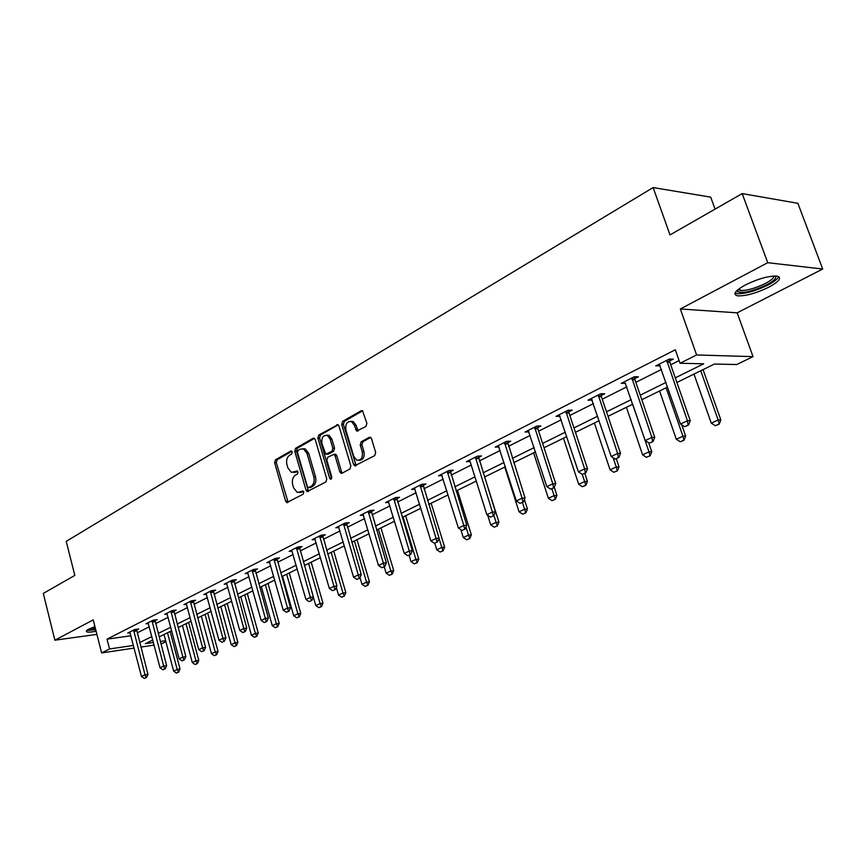 <?xml version="1.0" encoding="UTF-8"?>
<svg xmlns="http://www.w3.org/2000/svg" width="866" height="866" viewBox="0 0 866 866"><rect width="100%" height="100%" fill="white"/><g stroke="black" fill="none" stroke-linecap="round" stroke-linejoin="round"><path stroke-width="1.3" d="M292.199 451.987L290.749 451.067L275.442 459.835L274.63 462.769L285.618 501.176L286.787 502.616L303.208 494.172L303.804 492.094L303.003 491.087L297.298 492.462L293.628 487.872L292.697 484.646C291.777 480.316 292.665 477.166 295.382 475.174L297.395 474.059L297.991 471.981L297.211 470.996L291.398 472.381L287.869 467.9L286.949 464.696C286.029 460.387 286.917 457.226 289.612 455.213L291.615 454.065L292.199 451.987M745.323 284.968C734.92 290.835 732.355 294.462 737.637 295.847C745.713 296.172 756.115 293.282 768.856 287.166C779.573 281.255 782.225 277.553 776.813 276.081C768.564 275.821 758.064 278.787 745.323 284.968M94.935 626.616L88.808 629.117C86.373 630.437 85.702 631.336 86.784 631.844C88.267 632.342 91.374 632.158 96.115 631.282M365.95 426.473L366.881 423.333L362.497 410.711L361.209 410.722L342.59 421.385L341.691 424.481L353.588 464.414L354.703 465.832L374.729 455.603L375.671 452.474L371.525 438.716L370.475 437.33L369.23 437.352L361.144 441.833L360.213 444.94L362.248 451.716C362.962 457.833 361.111 460.636 356.695 460.127L353.75 456.35L345.902 430.023C345.22 423.788 347.125 420.995 351.618 421.655L354.324 425.271L356.662 431.03L365.95 426.473M742.194 193.605L797.878 203.304L822.7 269.034L767.731 262.69L742.194 193.605L670.003 234.913L653.126 187.565L66.217 541.369L74.822 575.403L43.3 593.427L54.872 640.19L93.225 619.883L101.614 652.932L109.538 648.959L107.038 639.151L675.296 349.777L680.037 363.265L696.61 354.963L753.03 356.64L736.771 364.532L714.439 364.034L676.898 382.48M767.731 262.69L680.34 308.967L696.61 354.963M315.235 439.582L314.185 438.218L313.091 438.272L295.598 448.285L294.765 451.273L306.023 490.145L307.181 491.585L325.887 481.94L326.763 478.92L315.235 439.582M338.205 424.827L320.442 434.992L318.731 435.046L337.957 424.676L336.777 424.719M342.384 473.042L341.529 471.764L339.829 471.851L340.955 473.291L342.038 473.237L349.929 468.982L350.838 465.908L338.974 426.029L337.957 424.676M339.829 471.851L335.066 455.733L333.984 454.336L327.738 457.226L326.861 460.268L331.775 476.982L330.422 479.136L329.632 478.14L317.865 438.077L318.731 435.046M54.872 640.19L96.905 634.388M715.056 209.128L710.683 197.134L653.126 187.565M107.038 639.151L130.95 635.763M137.196 632.862L149.32 626.768M155.599 623.607L168.145 617.306M174.531 614.102L187.5 607.586M193.995 604.316L207.407 597.583M214.01 594.26L227.899 587.289M234.621 583.911L248.997 576.68M255.838 573.249L270.722 565.769M277.683 562.272L293.119 554.521M300.199 550.96L316.198 542.917M323.408 539.291L340.002 530.955M347.353 527.264L364.575 518.615M372.055 514.848L389.938 505.874M397.559 502.042L416.135 492.711M423.907 488.803L443.208 479.104M451.143 475.12L471.201 465.031M479.299 460.972L500.169 450.482M508.439 446.326L530.154 435.414M538.609 431.171L561.222 419.804M569.85 415.474L593.427 403.632M602.249 399.194L626.822 386.842M635.839 382.317L661.494 369.425M670.717 364.792L679.096 360.581M136.579 630.069L138.744 628.965L134.652 629.539L127.703 633.057L130.138 632.71M154.982 620.781L157.19 619.655L153.087 620.208L145.932 623.823L148.432 623.488M173.893 611.234L176.155 610.086L172.031 610.627L164.681 614.34L167.246 614.005M193.334 601.415L195.651 600.246L191.516 600.766L183.96 604.587L186.58 604.252M213.339 591.316L215.71 590.125L211.564 590.623L203.791 594.563L206.476 594.228M233.928 580.924L236.353 579.7L232.207 580.188L224.197 584.236L226.957 583.911M255.124 570.229L257.603 568.973L253.446 569.438L245.197 573.606L248.033 573.292M276.958 559.209L279.491 557.931L275.334 558.364L266.836 562.662L269.748 562.348M299.452 547.853L302.05 546.543L297.882 546.955L289.136 551.382L292.123 551.079M322.65 536.141L325.302 534.798L321.134 535.188L312.106 539.756L315.192 539.464M346.562 524.071L349.29 522.696L345.123 523.053L335.813 527.773L338.985 527.481M371.243 511.611L374.047 510.204L369.879 510.529L360.267 515.4L363.525 515.129M396.736 498.74L399.594 497.3L395.437 497.604L385.511 502.626L388.877 502.367M423.052 485.458L425.996 483.975L421.85 484.246L411.588 489.431L415.052 489.193M450.266 471.721L453.286 470.206L449.14 470.433L438.532 475.802L442.115 475.586M478.4 457.519L481.496 455.96L477.372 456.155L466.395 461.708L470.097 461.513L469.372 460.203M507.508 442.829L510.691 441.216L506.578 441.379L495.222 447.116L499.043 446.964M537.645 427.62L540.914 425.964L536.833 426.072L525.067 432.026L529.018 431.896M568.854 411.859L572.231 410.159L568.161 410.224L555.983 416.384L560.064 416.297M601.221 395.524L604.695 393.77L600.658 393.781L588.014 400.179L592.225 400.07M634.778 378.583L638.361 376.775L634.356 376.732L621.247 383.367L625.588 383.227M669.624 360.992L673.315 359.13L669.353 359.033L655.735 365.917L660.206 365.744M680.34 308.967L737.161 312.832L822.7 269.034M737.161 312.832L753.03 356.64M165.882 641.674L160.979 644.055M675.285 377.847L703.712 363.796L680.037 363.265M139.707 642.561L151.875 636.553M158.186 633.436L170.764 627.211M177.173 624.05L190.184 617.61M196.701 614.395L210.167 607.737M216.792 604.468L230.724 597.572M237.468 594.249L251.898 587.116M258.75 583.727L273.699 576.334M280.681 572.881L296.172 565.227M303.284 561.72L319.337 553.775M326.579 550.202L343.228 541.964M350.6 538.327L367.888 529.775M375.4 526.063L393.348 517.197M401.012 513.408L419.642 504.196M427.458 500.342L446.824 490.762M454.791 486.822L474.936 476.874M483.066 472.858L504.012 462.498M512.315 458.395L534.127 447.614M542.603 443.424L565.314 432.199M573.985 427.912L597.659 416.21M606.514 411.837L631.195 399.637M640.255 395.156L666.008 382.426M109.538 648.959L133.451 645.441M154.116 645.116L140.887 647.086M134.143 648.082L101.614 652.932M152.784 640.017L145.315 643.687L153.434 642.496M160.297 641.479L165.633 640.699M667.621 387.037L641.825 399.713M632.743 404.173L608.029 416.319M599.153 420.681L575.446 432.329M566.775 436.594L544.021 447.765M535.534 451.944L513.69 462.671M505.376 466.763L484.397 477.069M476.257 481.074L456.09 490.979M448.112 494.897L428.713 504.434M420.887 508.277L402.225 517.446M394.56 521.213L376.591 530.046M369.068 533.737L351.758 542.246M344.376 545.872L327.694 554.067M320.452 557.628L304.367 565.53M297.255 569.027L281.742 576.648M274.76 580.079L259.789 587.44M252.926 590.807L238.475 597.908M231.731 601.231L217.777 608.084M211.142 611.342L197.665 617.967M191.137 621.171L178.115 627.569M171.695 630.729L159.095 636.911M592.063 400.146L591.673 398.988M625.263 383.389L645.192 440.556L651.871 437.427L654.728 437.319L653.04 441.573L649.219 443.154L653.04 441.573M659.719 366.004L659.091 364.218M293.758 472.49L296.215 472.078L294.516 472.165M297.623 471.288L296.215 472.078M299.636 492.516L302.007 492.115L300.307 492.234M303.403 491.358L302.007 492.115M291.864 451.338L277.142 459.759L276.319 462.693L288.118 502.302M314.477 438.402L297.309 448.22L296.464 451.208L308.545 491.293M298.088 450.374L297.503 452.463L307.408 486.627L308.209 487.634L311.056 486.411C313.828 484.419 314.748 481.225 313.806 476.841L306.975 453.383L303.576 448.967L300.221 449.162L298.088 450.374M308.881 487.59L310.591 487.471L308.891 487.58M302.797 448.729L305.276 448.902L308.675 453.308L315.505 476.744C316.447 481.128 315.527 484.321 312.756 486.302L310.591 487.471M341.529 471.764L336.766 455.657L335.683 454.26L334.579 454.304M320.442 434.992L319.565 438.023L331.613 478.627M330.141 439.073L327.37 435.425C323.094 434.916 321.297 437.676 321.99 443.684L325.746 454.206L331.959 451.294L332.847 448.242L330.141 439.073L331.84 439.019L329.069 435.371L326.72 435.187M326.828 454.163L328.539 454.087L326.839 454.152M331.84 439.019L334.547 448.177L333.659 451.229L328.539 454.087M350.817 421.352L353.317 421.623L356.023 425.228L358.156 430.846M359.13 460.301C363.135 460.041 364.738 457.161 363.947 451.651L362.248 451.716M370.67 437.449L362.843 441.768L361.912 444.886L363.947 451.651M362.681 410.83L344.3 421.341L343.391 424.437L356.164 465.616M163.999 634.507L173.644 671.139L177.194 669.494L167.506 632.786M178.158 672.243L176.383 673.055L178.634 672.168L177.194 669.494L180.031 669.028L170.115 631.498M173.644 671.139L176.383 673.055M178.634 672.168L180.031 669.028M144.254 678.435L146.516 677.526L144.254 678.435L141.483 676.476L129.781 631.996M133.602 630.069L145.012 674.82L147.956 674.333L146.516 677.526M136.525 629.279L147.956 674.333M141.483 676.476L145.012 674.82L146.029 677.613M86.806 630.416L95.736 629.777M95.65 629.43C91.385 630.145 88.852 630.188 88.04 629.55M89.674 628.694L95.368 628.315M775.351 275.973C776.932 277.899 773.998 280.876 766.529 284.903C752.294 291.474 742.584 293.682 737.377 291.528L737.107 290.381M738.178 289.46L740.268 290.467C746.752 290.749 755.098 288.421 765.295 283.507C771.086 280.422 773.966 277.921 773.923 275.994M735.018 293.033L736.998 293.661C745.02 293.996 755.347 291.128 768.001 285.044C774.215 281.764 777.776 278.949 778.675 276.6M182.423 625.458L192.295 662.533L195.943 660.855L186.028 623.682M196.907 663.637L195.077 664.482L197.372 663.562L195.943 660.855L198.79 660.39L188.636 622.405M192.295 662.533L195.077 664.482M197.372 663.562L198.79 660.39M201.345 616.148L211.466 653.689L215.212 651.968L205.047 614.34M216.164 654.804L214.292 655.659L216.641 654.728L215.212 651.968L218.059 651.513L207.656 613.052M211.466 653.689L214.292 655.659M216.641 654.728L218.059 651.513M162.873 669.764L165.179 668.833L162.873 669.764L160.048 667.773L148.064 622.751M151.994 620.76L163.674 666.073L166.629 665.597L165.179 668.833M154.927 619.959L166.629 665.597M160.048 667.773L163.674 666.073L164.681 668.92M182.001 660.845L184.361 659.903L182.001 660.845L179.132 658.831L166.867 613.236M170.894 611.201L182.867 657.088L185.833 656.623L184.361 659.903M173.839 610.389L185.833 656.623M179.132 658.831L182.867 657.088L183.873 659.979M220.798 606.59L231.168 644.607L235.022 642.832L224.608 604.728M235.963 645.711L234.036 646.599L236.44 645.635L235.022 642.832L237.869 642.388L227.217 603.44M231.168 644.607L234.036 646.599M236.44 645.635L237.869 642.388M240.802 596.771L251.421 635.254L255.383 633.436L244.71 594.845M256.325 636.369L254.344 637.279L256.801 636.293L255.383 633.436L258.241 633.003L247.319 593.567M251.421 635.254L254.344 637.279M256.801 636.293L258.241 633.003M261.37 586.661L272.26 625.642L276.341 623.769L265.397 584.68M277.272 626.757L275.226 627.698L277.748 626.681L276.341 623.769L279.198 623.347L268.005 583.403M272.26 625.642L275.226 627.698M277.748 626.681L279.198 623.347M201.681 651.676L204.095 650.702L201.681 651.676L198.758 649.641L186.19 603.461M190.336 601.361L202.601 647.844L205.578 647.389L204.095 650.702M193.28 600.549L205.578 647.389M198.758 649.641L202.601 647.844L203.597 650.788M221.923 642.247L224.391 641.251L221.923 642.247L218.957 640.18L206.065 593.405M210.33 591.251L222.908 638.329L225.885 637.885L224.391 641.251M213.285 590.417L225.885 637.885M218.957 640.18L222.908 638.329L223.904 641.327M242.761 632.537L245.294 631.52L242.761 632.537L239.752 630.448L226.524 583.056M230.919 580.837L243.811 628.543L246.799 628.099L245.294 631.52M233.863 579.993L246.799 628.099M239.752 630.448L243.811 628.543L244.797 631.585M264.217 622.535L266.815 621.496L264.217 622.535L261.153 620.424L247.579 572.404M252.103 570.12L265.342 618.454L268.33 618.032L266.815 621.496M255.059 569.254L268.33 618.032M261.153 620.424L265.342 618.454L266.317 621.561M286.321 612.24L288.984 611.169L286.321 612.24L283.204 610.097L269.272 561.428M273.937 559.079L287.523 608.073L290.511 607.661L288.984 611.169M276.893 558.202L290.511 607.661M283.204 610.097L287.523 608.073L288.486 611.234M309.108 601.621L311.836 600.517L309.108 601.621L305.936 599.445L291.625 550.126M296.421 547.691L310.385 597.367L313.373 596.966L311.836 600.517M299.387 546.803L313.373 596.966M305.936 599.445L310.385 597.367L311.338 600.582M332.598 590.677L335.391 589.54L332.598 590.677L329.361 588.469L314.661 538.468M319.619 535.967L333.962 586.325L336.95 585.936L335.391 589.54M322.574 535.058L336.95 585.936M329.361 588.469L333.962 586.325L334.893 589.605M356.835 579.386L359.704 578.217L356.835 579.386L353.545 577.146L338.422 526.452M343.531 523.865L358.275 574.937L361.274 574.569L359.704 578.217M346.487 522.934L361.274 574.569M353.545 577.146L358.275 574.937L359.206 578.282M355.179 464.338L355.645 465.876M356.987 431.138L356.814 429.633M381.852 567.728L384.796 566.537L381.852 567.728L378.496 565.466L362.941 514.047M368.223 511.373L383.378 563.171L386.366 562.824L384.796 566.537M371.168 510.431L386.366 562.824M378.496 565.466L383.378 563.171L384.298 566.591M407.68 555.701L410.7 554.467L407.68 555.701L404.26 553.396L388.26 501.241M393.705 498.48L409.304 551.036L412.292 550.7L410.7 554.467M396.65 497.517L412.292 550.7M404.26 553.396L409.304 551.036L410.203 554.521M434.364 543.263L437.471 541.997L434.364 543.263L430.878 540.925L414.403 488.013M420.032 485.166L436.096 538.49L439.073 538.176L437.471 541.997M422.976 484.17L439.073 538.176M430.878 540.925L436.096 538.49L436.973 542.051M461.946 530.414L465.15 529.104L461.946 530.414L458.395 528.043L441.433 474.341M447.246 471.396L463.797 525.51L466.763 525.229L465.15 529.104M450.179 470.379L466.763 525.229M458.395 528.043L463.797 525.51L464.652 529.148M490.481 517.121L493.772 515.768L490.481 517.121L486.854 514.707L470.097 461.546M475.391 457.161L492.44 512.098L495.406 511.838L493.772 515.768M478.303 456.111L495.406 511.838M486.854 514.707L492.44 512.098L493.274 515.811M520.011 503.352L523.4 501.966L520.011 503.352L516.309 500.916L498.275 445.579M504.51 442.429L522.09 498.21L525.045 497.972L523.4 501.966M507.411 441.346L525.045 497.972M516.309 500.916L522.09 498.21L522.912 502.009M550.592 489.106L554.078 487.677L550.592 489.106L546.814 486.627L528.206 430.434M534.658 427.176L552.8 483.823L555.734 483.618L554.078 487.677M537.537 426.061L537.818 428.757L555.734 483.618M546.814 486.627L552.8 483.823L553.591 487.71M563.485 438.207L578.694 484.3L584.647 481.55L582.255 474.33L585.871 472.868L582.277 474.341L578.423 471.829L559.209 414.749M565.899 411.372L584.626 468.917L587.538 468.744L585.871 472.868M568.745 410.213L569.038 413.017L587.538 468.744M578.423 471.829L584.626 468.917L585.384 472.901M615.131 459.034L618.844 457.508L615.131 459.034L611.19 456.479L591.337 398.501M598.276 394.993L617.631 453.459L620.521 453.319L618.844 457.508M601.101 393.781L601.405 396.704L620.521 453.319M611.19 456.479L617.631 453.459L618.356 457.54M631.866 377.998L651.871 437.427L652.563 441.595M634.659 376.742L634.973 379.784L654.728 437.319M649.219 443.154L645.192 440.556M282.543 576.258L293.704 615.758L297.904 613.821L286.678 574.223M298.824 616.863L296.724 617.826L299.3 616.798L297.904 613.821L300.773 613.409L289.287 572.946M293.704 615.758L296.724 617.826M299.3 616.798L300.773 613.409M313.34 597.031L315.787 605.572L320.106 603.58L308.588 563.452M321.015 606.676L318.85 607.672L321.492 606.611L320.106 603.58L322.975 603.18L311.186 562.186M315.787 605.572L318.85 607.672M321.492 606.611L322.975 603.18M336.311 587.419L338.53 595.083L342.979 593.026L331.158 552.367M343.878 596.187L341.648 597.204L344.354 596.122L342.979 593.026L345.848 592.647L333.746 551.09M338.53 595.083L341.648 597.204M344.354 596.122L345.848 592.647M359.985 577.546L361.966 584.269L366.556 582.147L354.41 540.947M367.433 585.373L365.138 586.423L367.92 585.308L366.556 582.147L369.425 581.79L356.998 539.67M361.966 584.269L365.138 586.423M367.92 585.308L369.425 581.79M384.233 566.797L386.128 573.13L390.858 570.943L378.377 529.169M391.724 574.223L389.354 575.316L392.201 574.169L390.858 570.943L393.716 570.597L380.953 527.903M386.128 573.13L389.354 575.316M392.201 574.169L393.716 570.597M409.098 555.214L411.047 561.633L415.918 559.382L403.101 517.024M416.773 562.727L414.338 563.853L417.25 562.673L415.918 559.382L418.787 559.046L405.656 515.757M411.047 561.633L414.338 563.853M417.25 562.673L418.787 559.046M434.754 543.22L436.756 549.769L441.79 547.442L438.997 538.349M442.634 550.863L440.112 552.021L443.111 550.808L441.79 547.442L444.648 547.128L431.149 503.233M436.756 549.769L440.112 552.021M443.111 550.808L444.648 547.128M460.864 529.689L463.299 537.526L468.506 535.123L465.995 527.069M469.329 538.609L466.72 539.81L469.794 538.555L468.506 535.123L471.353 534.831L457.465 490.308M463.299 537.526L466.72 539.81M469.794 538.555L471.353 534.831M487.699 515.27L490.719 524.872L496.099 522.393L493.901 515.454M496.9 525.954L494.205 527.188L497.376 525.911L496.099 522.393L498.935 522.122L484.635 476.95M490.719 524.872L494.205 527.188M497.376 525.911L498.935 522.122M504.748 467.066L519.059 511.806L524.623 509.24L522.436 502.421M525.402 512.878L522.62 514.155L525.868 512.834L524.623 509.24L527.448 508.991L524.406 499.52M519.059 511.806L522.62 514.155M525.868 512.834L527.448 508.991M533.618 452.886L548.373 498.286L554.121 495.633L551.859 488.705M554.879 499.346L551.999 500.667L555.344 499.303L554.121 495.633L556.925 495.406L554.262 487.233M548.373 498.286L551.999 500.667M555.344 499.303L556.925 495.406M585.373 485.35L582.396 486.714L585.838 485.317L584.647 481.55L587.429 481.355L584.788 473.366M578.694 484.3L582.396 486.714M585.838 485.317L587.429 481.355M594.39 423.019L610.086 469.816L616.246 466.969L613.15 457.746M616.949 470.855L613.864 472.273L617.415 470.823L616.246 466.969L619.017 466.806L616.289 458.699M610.086 469.816L613.864 472.273M617.415 470.823L619.017 466.806M626.41 407.291L642.604 454.812L648.991 451.868L632.689 404.195M649.662 455.841L646.469 457.313L650.117 455.819L648.991 451.868L651.741 451.727L648.688 442.807M642.604 454.812L646.469 457.313M650.117 455.819L651.741 451.727M659.578 390.988L676.314 439.268L682.938 436.215L666.095 387.784M683.577 440.274L680.254 441.801L684.032 440.253L682.938 436.215L685.655 436.107L681.726 424.816M676.314 439.268L680.254 441.801M684.032 440.253L685.655 436.107M693.98 374.08L711.278 423.138L718.152 419.967L700.746 370.756M718.748 424.134L715.316 425.715L719.202 424.124L718.152 419.967L720.837 419.902L703.04 369.63M711.278 423.138L715.316 425.715M719.202 424.124L720.837 419.902M684.616 426.667L688.557 425.033L684.616 426.667L680.481 424.026L659.264 364.142M666.733 360.353L687.431 420.768L690.256 420.703L688.557 425.033M669.494 359.033L669.819 362.215L690.256 420.703M680.481 424.026L687.431 420.768L688.091 425.044M291.496 451.034L290.749 451.067M303.013 491.087L302.331 491.13M297.233 471.007L296.529 471.039M287.317 501.057L285.618 501.176M276.319 462.693L274.63 462.769M277.142 459.759L275.442 459.835M307.722 490.026L306.023 490.145M296.464 451.208L294.765 451.273M297.309 448.22L295.598 448.285M314.228 438.239L313.091 438.272M312.756 486.302L311.056 486.411M315.505 476.744L313.806 476.841M308.675 453.308L306.975 453.383M336.766 455.657L335.066 455.733M331.332 478.043L329.632 478.14M319.565 438.023L317.865 438.077M333.659 451.229L331.959 451.294M334.547 448.177L332.847 448.242M357.333 429.612L355.634 429.666M356.023 425.228L354.324 425.271M361.912 444.886L360.213 444.94M362.843 441.768L361.144 441.833M370.442 437.319L369.23 437.352M355.287 464.328L353.588 464.414M343.391 424.437L341.691 424.481M344.3 421.341L342.59 421.385M362.486 410.7L361.209 410.722M133.743 631.357L136.698 630.946M133.645 630.74L136.59 630.329M152.135 622.069L155.09 621.669M152.037 621.442L154.992 621.041M171.046 612.533L174.012 612.143M170.938 611.894L173.904 611.504M190.488 602.714L193.464 602.335M190.379 602.065L193.356 601.686M210.492 592.615L213.469 592.247M210.384 591.954L213.361 591.597M231.07 582.223L234.058 581.876M230.962 581.551L233.95 581.205M252.266 571.517L255.254 571.181M252.158 570.846L255.145 570.51M274.1 560.497L277.088 560.183M273.981 559.815L276.979 559.501M296.594 549.141L299.593 548.838M296.475 548.449L299.474 548.146M319.792 537.429L322.791 537.147M319.662 536.725L322.661 536.444M343.715 525.348L346.714 525.088M343.585 524.634L346.584 524.374M368.396 512.889L371.395 512.64M368.277 512.163L371.265 511.914M393.889 500.018L396.888 499.79M393.759 499.281L396.758 499.054M420.226 486.724L423.214 486.519M420.086 485.978L423.073 485.772M447.441 472.977L450.428 472.804M447.3 472.219L450.288 472.046M475.586 458.774L478.562 458.623M475.445 457.995L478.422 457.854M504.716 444.063L507.671 443.944M504.564 443.284L507.53 443.165M534.863 428.843L537.818 428.757M534.712 428.042L537.667 427.956M566.104 413.071L569.038 413.017M565.953 412.259L568.875 412.205M598.493 396.715L601.405 396.704M598.33 395.892L601.242 395.881M632.093 379.763L634.973 379.784M631.92 378.918L634.81 378.94M666.961 362.15L669.819 362.215M666.788 361.295L669.645 361.36M287.653 502.551L286.787 502.616M308.134 491.52L307.181 491.585M305.276 448.902L303.576 448.967M342.048 473.226L340.955 473.291M335.683 454.26L333.984 454.336M331.158 479.104L330.422 479.136M329.069 435.371L327.37 435.425M357.896 430.997L356.662 431.03M353.317 421.623L351.618 421.655M355.861 465.778L354.703 465.832M738.297 289.634L737.377 291.528M739.532 288.454L740.268 290.467"/></g></svg>
